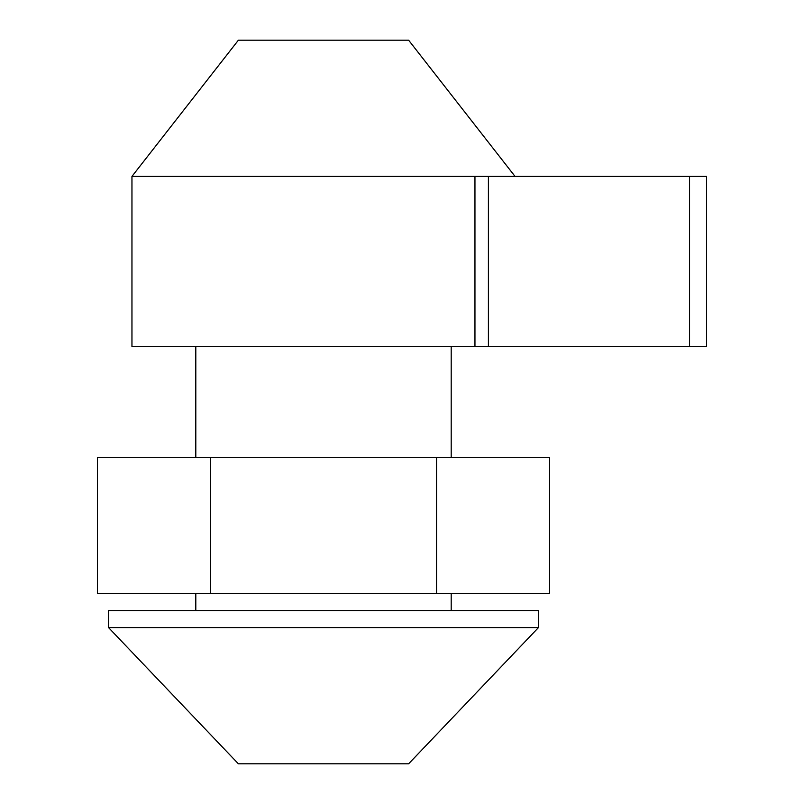 <?xml version="1.0" encoding="UTF-8"?>
<svg xmlns="http://www.w3.org/2000/svg" width="804" height="804" viewBox="0 0 804 804"><rect width="100%" height="100%" fill="white"/><g stroke="black" fill="none" stroke-linecap="round" stroke-linejoin="round"><path stroke-width="1.21" d="M515.042 176.408L408.633 40.2L238.376 40.2L131.957 176.408L131.957 346.665L488.41 346.665L488.41 176.408L131.957 176.408M195.804 346.665L195.804 457.335M451.195 346.665L451.195 457.335M538.459 610.568L108.55 610.568L108.55 627.592L538.459 627.592L538.459 610.568M538.459 627.592L408.633 763.8L238.376 763.8L108.55 627.592M488.41 346.665L706.585 346.665L706.585 176.408L488.41 176.408M210.457 457.335L210.457 593.543L97.415 593.543L97.415 457.335L549.594 457.335L549.594 593.543L436.542 593.543L436.542 457.335M210.457 593.543L436.542 593.543M474.953 176.408L474.953 346.665M689.561 346.665L689.561 176.408M451.195 593.543L451.195 610.568M195.804 593.543L195.804 610.568"/></g></svg>
